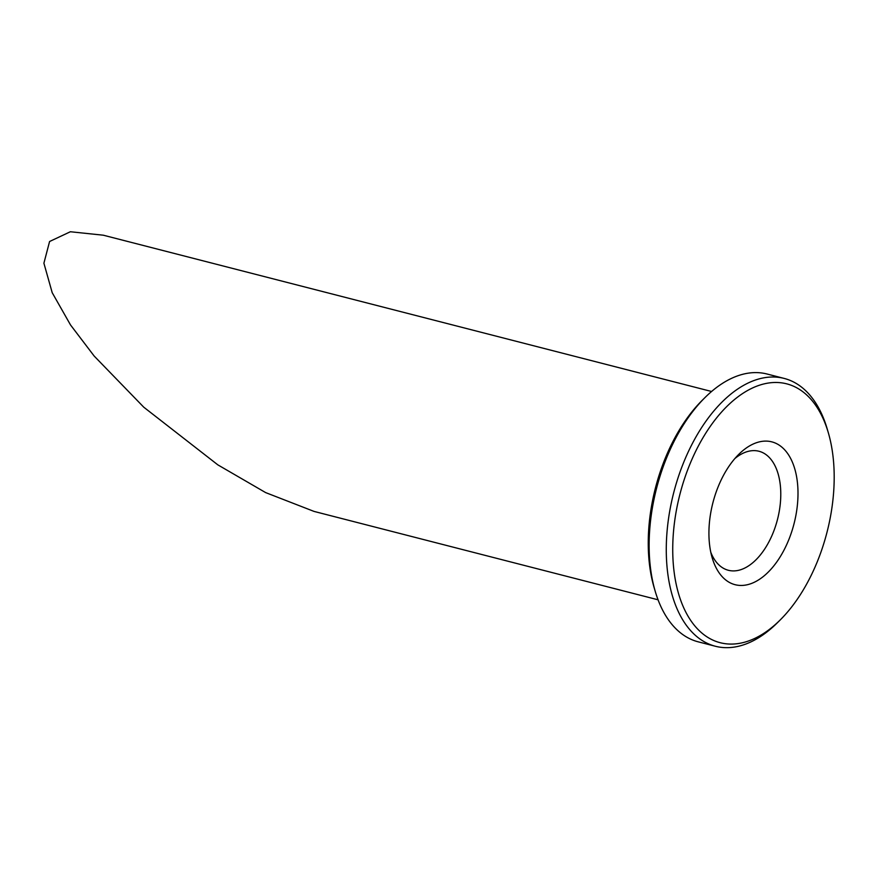 <?xml version="1.0" encoding="UTF-8"?>
<svg xmlns="http://www.w3.org/2000/svg" width="878" height="878" viewBox="0 0 878 878"><rect width="100%" height="100%" fill="white"/><g stroke="black" fill="none" stroke-linecap="round" stroke-linejoin="round"><path stroke-width="1.32" d="M734.93 458.492A61.449 34.922 -75.6 0 1 758.954 451.248A61.449 34.922 -75.6 0 1 780.74 491.395A61.449 34.922 -75.6 0 1 728.378 570.283A61.449 34.922 -75.6 0 1 710.807 552.35M711.575 391.489L103.264 235.194L70.361 231.748L49.585 241.505L43.9 263.213L52.208 292.703L70.525 324.959L94.165 356.04L143.772 407.194L217.832 464.857L265.65 492.602L314.05 511.413L658.05 599.795M780.213 619.945L777.469 622.678A138.263 78.57 -75.6 0 1 715.383 646.252L698.24 641.84A138.263 78.57 -75.6 0 1 655.207 591.267L654.11 587.547A133.654 75.958 -75.6 0 1 648.337 549.112A133.654 75.958 -75.6 0 1 702.213 400.324L704.968 397.591A138.263 78.57 -75.6 0 1 767.054 374.017L784.197 378.429A138.263 78.57 -75.6 0 1 827.23 429.002L828.316 432.722A133.654 75.958 -75.6 0 1 834.1 471.157A133.654 75.958 -75.6 0 1 780.213 619.945A133.654 75.958 -75.6 0 1 672.822 555.401A133.654 75.958 -75.6 0 1 736.159 398.206A133.654 75.958 -75.6 0 1 828.316 432.722M655.207 591.267A138.263 78.57 -75.6 0 1 649.226 551.505A138.263 78.57 -75.6 0 1 704.968 397.591M715.383 646.252A138.263 78.57 -75.6 0 1 666.369 555.917A138.263 78.57 -75.6 0 1 784.197 378.429M797.948 490.034A73.741 41.903 -75.6 0 1 763.004 576.769A73.741 41.903 -75.6 0 1 712.157 557.728A73.741 41.903 -75.6 0 1 708.974 536.524A73.741 41.903 -75.6 0 1 738.694 454.431A73.741 41.903 -75.6 0 1 797.948 490.034"/></g></svg>
